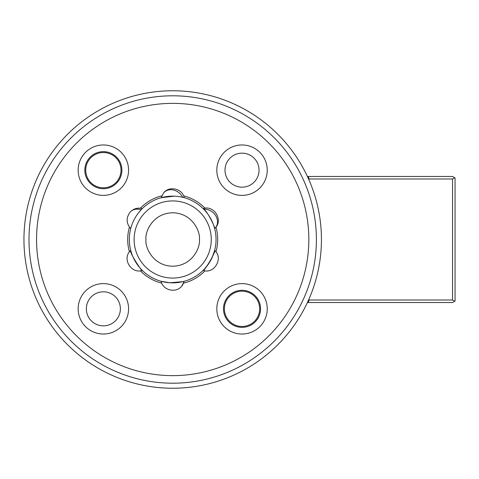 <?xml version="1.0" encoding="UTF-8"?>
<svg xmlns="http://www.w3.org/2000/svg" width="479" height="479" viewBox="0 0 479 479"><rect width="100%" height="100%" fill="white"/><g stroke="black" fill="none" stroke-linecap="round" stroke-linejoin="round"><path stroke-width="0.72" d="M225.004 170.171A17.016 17.016 0 0 1 242.021 153.154A17.016 17.016 0 0 1 259.037 170.171A17.016 17.016 0 0 1 242.021 187.187A17.016 17.016 0 0 1 225.004 170.171M86.346 308.829A17.016 17.016 0 0 1 103.362 291.813A17.016 17.016 0 0 1 120.379 308.829A17.016 17.016 0 0 1 103.362 325.846A17.016 17.016 0 0 1 86.346 308.829M321.433 239.5A148.741 148.741 0 0 1 172.691 388.241A148.741 148.741 0 0 1 23.95 239.5A148.741 148.741 0 0 1 172.691 90.759A148.741 148.741 0 0 1 321.433 239.5M316.391 239.5A143.7 143.7 0 0 1 172.691 383.2A143.7 143.7 0 0 1 28.991 239.5A143.7 143.7 0 0 1 172.691 95.8A143.7 143.7 0 0 1 316.391 239.5M216.813 170.171A25.213 25.213 0 0 1 242.021 144.963A25.213 25.213 0 0 1 267.234 170.171A25.213 25.213 0 0 1 242.021 195.384A25.213 25.213 0 0 1 216.813 170.171M78.155 308.829A25.213 25.213 0 0 1 103.362 283.616A25.213 25.213 0 0 1 128.576 308.829A25.213 25.213 0 0 1 103.362 334.037A25.213 25.213 0 0 1 78.155 308.829M36.554 239.5A136.138 136.138 0 0 0 172.691 375.638A136.138 136.138 0 0 0 308.829 239.5A136.138 136.138 0 0 0 172.691 103.362A136.138 136.138 0 0 0 36.554 239.5M216.813 308.829A25.213 25.213 0 0 1 242.021 283.616A25.213 25.213 0 0 1 267.234 308.829A25.213 25.213 0 0 1 242.021 334.037A25.213 25.213 0 0 1 216.813 308.829M78.155 170.171A25.213 25.213 0 0 1 103.362 144.963A25.213 25.213 0 0 1 128.576 170.171A25.213 25.213 0 0 1 103.362 195.384A25.213 25.213 0 0 1 78.155 170.171M129.42 251.852A45.002 45.002 0 0 1 129.42 227.148M140.359 208.203A45.002 45.002 0 0 1 161.752 195.851M183.631 195.851A45.002 45.002 0 0 1 205.03 208.203M215.963 227.148A45.002 45.002 0 0 1 215.963 251.852M205.03 270.797A45.002 45.002 0 0 1 183.631 283.149M161.752 283.149A45.002 45.002 0 0 1 140.359 270.797M84.831 170.171A18.531 18.531 0 0 0 103.362 188.702A18.531 18.531 0 0 0 121.894 170.171A18.531 18.531 0 0 0 103.362 151.639A18.531 18.531 0 0 0 84.831 170.171M223.489 308.829A18.531 18.531 0 0 0 242.021 327.361A18.531 18.531 0 0 0 260.552 308.829A18.531 18.531 0 0 0 242.021 290.298A18.531 18.531 0 0 0 223.489 308.829M172.506 196.139L173.362 196.145M180.852 196.911L182.906 197.36M182.625 197.288A11.951 10.113 41.3 0 0 178.08 192.061A11.951 10.113 -138.7 0 0 163.716 192.774C169.47 185.547 182.421 188.648 184.271 197.713L184.199 197.695M174.224 196.162L161.112 197.713L163.716 192.774M161.16 197.701L161.585 197.582M135.826 216.67L137.03 214.832M138.742 212.526L141.107 209.79A11.951 10.113 -138.7 0 0 130.084 212.191C133.521 208.634 137.593 207.425 142.293 208.581L142.197 208.67M141.299 209.592L141.67 209.203M141.898 208.97L142.293 208.581M203.671 209.161L203.09 208.581C213.939 204.838 223.358 219.807 215.305 227.968L214.67 228.633C215.927 229.19 207.808 211.425 203.671 209.161A11.951 10.113 -138.7 0 1 211.712 211.478A11.951 10.113 41.3 0 1 215.305 227.968M212.472 222.244L212.856 223.154M213.778 225.627L214.299 227.286M172.691 196.139A43.361 43.361 0 0 1 216.053 239.5A43.361 43.361 0 0 1 172.691 282.861A43.361 43.361 0 0 1 129.33 239.5A43.361 43.361 0 0 1 172.691 196.139M181.667 286.226L184.271 281.287L183.798 281.418A11.951 10.113 41.3 0 1 181.667 286.226C175.913 293.453 162.962 290.352 161.112 281.287L169.919 282.772L182.84 281.658M214.67 250.367C223.699 258.157 214.37 274.347 203.09 270.419C204.353 271.695 216.406 250.816 214.67 250.367L212.089 257.618M211.287 259.265L210.245 261.181M209.982 261.63L205.497 267.863M130.713 250.367L130.084 251.032A11.951 10.113 -138.7 0 1 130.719 250.379L130.719 250.379C128.647 252.229 144.903 275.575 141.712 269.839L140.317 268.348M140.239 268.258L137.257 264.492M135.389 261.606L133.066 257.109M103.362 187.816A17.645 17.645 0 0 0 121.013 170.171A17.645 17.645 0 0 0 103.362 152.526A17.645 17.645 0 0 0 85.717 170.171A17.645 17.645 0 0 0 103.362 187.816M242.021 326.474A17.645 17.645 0 0 0 259.666 308.829A17.645 17.645 0 0 0 242.021 291.184A17.645 17.645 0 0 0 224.376 308.829A17.645 17.645 0 0 0 242.021 326.474M307.422 176.476L452.529 176.476L455.05 177.931L455.05 301.069L452.529 302.524L308.117 302.524A149.37 149.37 0 0 0 309.26 300.004L452.529 300.004L452.529 178.996L309.26 178.996L309.039 178.487M454.709 177.733L452.529 178.996M452.529 300.004L454.709 301.267M309.26 178.996A149.37 149.37 0 0 0 308.117 176.476M308.35 302.021L308.117 302.524L307.422 302.524M172.691 278.071A38.571 38.571 0 0 1 134.12 239.5A38.571 38.571 0 0 1 172.691 200.929A38.571 38.571 0 0 1 211.269 239.5A38.571 38.571 0 0 1 172.691 278.071M199.42 239.5C200.497 247.32 192.474 265.863 172.691 266.228C152.909 265.863 144.886 247.32 145.963 239.5C144.886 231.68 152.909 213.137 172.691 212.772C192.474 213.137 200.497 231.68 199.42 239.5M130.713 228.633C126.169 223.382 125.959 217.903 130.084 212.191M142.293 270.419C131.444 274.162 122.025 259.193 130.084 251.032"/></g></svg>

